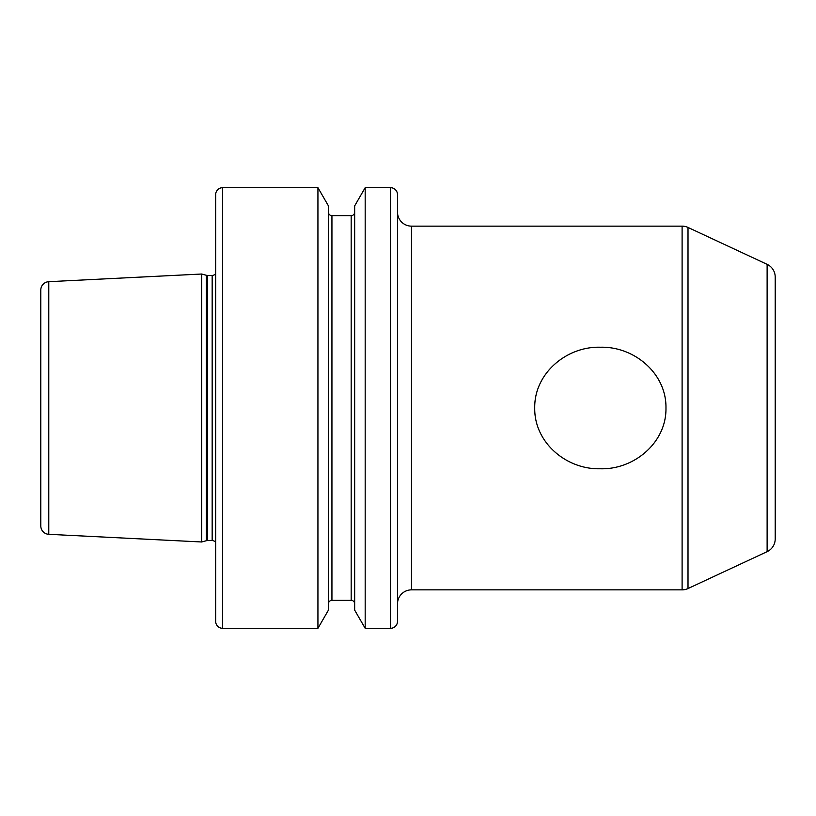 <?xml version="1.0" encoding="UTF-8"?>
<svg xmlns="http://www.w3.org/2000/svg" width="816" height="816" viewBox="0 0 816 816"><rect width="100%" height="100%" fill="white"/><g stroke="black" fill="none" stroke-linecap="round" stroke-linejoin="round"><path stroke-width="1.22" d="M534.725 408C534.123 373.228 566.845 346.168 600.413 347.239C634.001 346.28 666.529 373.259 665.968 408C666.56 442.782 633.828 469.853 600.219 468.761C566.641 469.7 534.154 442.711 534.725 408M767.122 264.343A13.984 13.984 0 0 1 775.2 277.022L775.2 538.978A13.984 13.984 0 0 1 767.122 551.657L767.122 264.343L688.01 227.46A13.984 13.984 0 0 0 682.105 226.144L411.499 226.144A13.984 13.984 0 0 1 397.504 212.16M767.122 551.657L688.01 588.54A13.984 13.984 0 0 1 682.105 589.856L682.105 226.144M411.499 226.144L411.499 589.856A13.984 13.984 0 0 0 397.504 603.84M201.664 274.023L48.776 281.683A8.395 8.395 0 0 0 40.8 290.068L40.8 525.932A8.395 8.395 0 0 0 48.776 534.317L201.664 541.977L201.664 274.023L206.356 275.278L206.356 540.722L201.664 541.977M390.517 628.32A6.997 6.997 0 0 0 397.504 621.323L397.504 194.677A6.997 6.997 0 0 0 390.517 187.68L365.18 187.68L365.18 628.32L390.517 628.32L390.517 187.68M317.934 187.68L222.656 187.68A6.997 6.997 0 0 0 215.659 194.677L215.659 621.323A6.997 6.997 0 0 0 222.656 628.32L317.934 628.32L317.934 187.68L328.44 205.887L328.44 610.113L317.934 628.32M354.664 603.84A3.499 3.499 0 0 0 351.176 600.341L351.176 215.659L331.939 215.659A3.499 3.499 0 0 1 328.44 212.16M351.176 600.341L331.939 600.341A3.499 3.499 0 0 0 328.44 603.84M351.176 215.659A3.499 3.499 0 0 0 354.664 212.16M365.18 628.32L354.664 610.113L354.664 205.887L365.18 187.68M215.659 273.544A4.192 4.192 0 0 1 212.16 275.42L212.16 540.58A4.192 4.192 0 0 1 215.659 542.456M212.16 275.42L207.437 275.42L207.437 540.58L212.16 540.58M207.437 275.42A4.192 4.192 0 0 1 206.356 275.278M207.437 540.58A4.192 4.192 0 0 0 206.356 540.722M411.499 589.856L682.105 589.856M688.01 227.46L688.01 588.54M48.776 281.683L48.776 534.317M222.656 187.68L222.656 628.32M331.939 215.659L331.939 600.341"/></g></svg>

